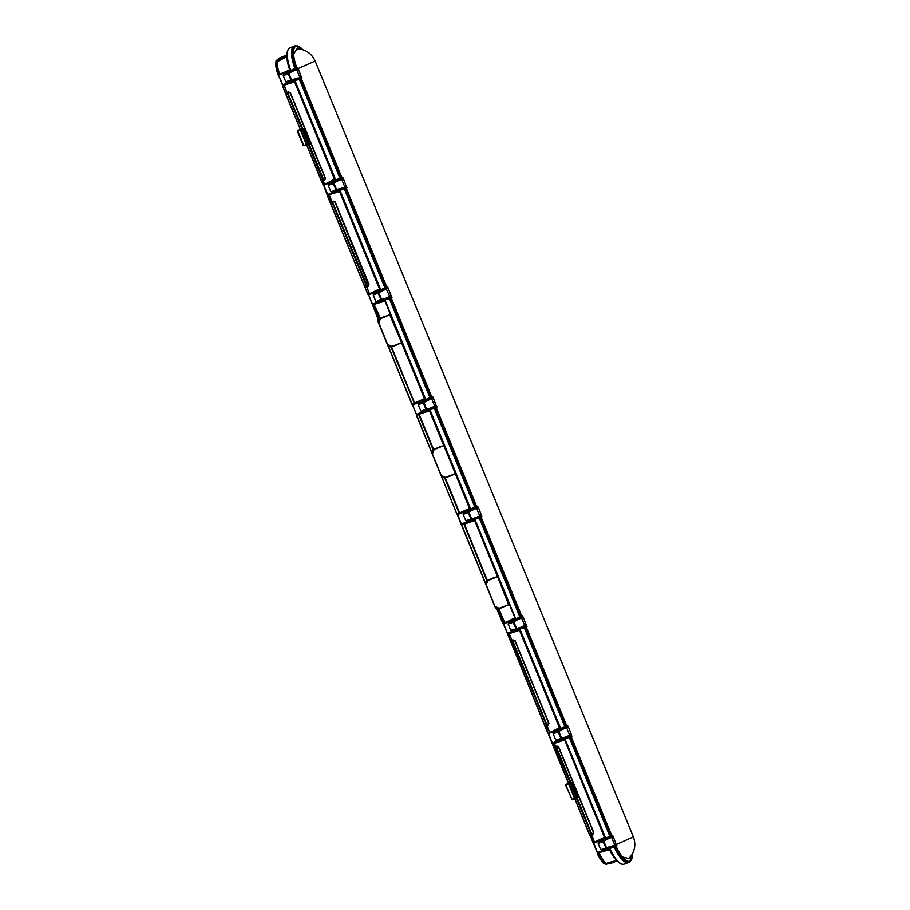 <?xml version="1.0" encoding="UTF-8"?>
<svg xmlns="http://www.w3.org/2000/svg" width="910" height="910" viewBox="0 0 910 910"><rect width="100%" height="100%" fill="white"/><g stroke="black" fill="none" stroke-linecap="round" stroke-linejoin="round"><path stroke-width="1.36" d="M297.923 131.051L300.539 130.005L297.923 131.051M297.456 131.245L303.314 145.657L306.374 144.451M309.207 143.393L308.183 143.848L302.279 129.447L303.303 128.993L309.616 143.234L303.303 128.993M300.573 130.096L306.408 144.542L308.183 143.848M303.712 128.822L304.497 128.549L310.401 142.95L309.616 143.234M300.721 130.05L304.497 128.549M300.539 130.119L302.279 129.447M306.568 144.713L303.496 145.6M297.581 131.176L300.266 129.322L297.684 130.631M304.611 145.395L306.408 144.531L300.493 130.13M310.196 143.029L304.293 128.629M300.391 129.652L298.525 130.551M297.411 131.245L303.314 145.657L304.702 145.611M300.311 129.436L298.435 130.335M574.767 798.627L571.514 799.571L574.563 798.366M566.714 784.465L565.599 785.159L572.208 799.799L565.645 785.159L568.591 783.567M571.946 799.412L565.724 784.647M555.566 747.11L554.088 748.179L553.644 747.372L554.395 747.576L574.631 798.434L571.685 799.515M568.5 783.351L566.623 784.249M572.481 782.543L571.901 782.736L577.804 797.149L578.589 796.864L572.686 782.463L578.396 796.944M577.804 797.149L571.901 782.736M571.491 782.907L569.205 783.851M572.686 782.463L570.468 783.362L576.371 797.763L577.406 797.308M565.849 785.068L568.625 783.658M568.727 784.033L570.468 783.362M568.693 784.056L574.597 798.457L576.371 797.763M278.585 59.48L278.801 58.285L286.991 54.964M286.991 54.828L280.485 57.58L286.991 54.862M287.81 92.797L285.888 94.037L300.664 130.084M322.857 179.93L323.63 179.793L322.857 179.93L308.092 143.882M302.188 129.47L287.401 93.434M332.571 201.929L330.649 203.157L364.967 287.344L368.015 294.123L369.153 293.737L366.855 286.684L365.206 287.264L364.694 286.411L330.125 202.373L333.367 201.11L335.164 201.918L368.971 284.341L368.232 286.138L366.855 286.684L368.232 286.138M366.366 286.002L367.139 285.865L366.366 286.002L332.161 202.555M306.579 144.485L321.469 181.272L323.027 184.423L324.165 184.036L323.346 180.612L321.708 181.192L321.196 180.339L306.499 144.508L323.3 184.673M308.854 143.564L323.607 179.543L324.972 179.259L325.462 178.053L324.733 179.543L325.211 178.36L324.733 179.543L325.211 178.36L290.154 92.877L288.959 92.342L285.808 94.06L300.584 130.107L285.365 93.252L288.606 91.99L290.404 92.786L325.462 178.269L324.733 180.066L323.346 180.612L324.733 180.066M395.816 345.334L401.253 342.877L391.755 346.448C389.753 346.915 388.331 346.244 387.512 344.435L378.731 323.039C378.048 321.173 378.594 319.717 380.369 318.682L389.719 314.758L380.334 318.375A3.731 3.515 -116.7 0 0 378.605 323.084L387.376 344.48A3.731 3.515 -116.7 0 0 391.948 346.676L401.606 342.638L389.719 314.758M390.14 314.689L380.391 318.784L378.81 323.016L387.58 344.401L391.709 346.369M290.313 92.752L289.369 92.285M335.073 201.883L334.129 201.417M368.971 284.125L368.47 285.33L366.832 285.729L332.548 202.134L367.139 285.865L368.971 284.125M368.971 284.341L334.903 202.009L368.47 285.33M387.705 345.129L411.866 404.199L424.504 398.648L414.937 403.528M365.376 286.684L366.514 286.286L369.551 293.976L379.515 288.948L368.288 294.374M334.903 202.009L331.979 201.667L329.238 194.979L338.315 190.759L339.35 191.032L339.578 191.6L329.238 194.558M321.878 180.612L323.004 180.214L324.563 184.275L334.516 179.259L324.551 184.275M285.399 84.801L294.59 81.9L282.76 85.46L283.875 85.017L287.23 93.025L284.25 85.278L285.399 84.801M293.976 80.808L285.353 84.528L294.556 81.274M334.96 179.782L324.961 184.138M379.948 289.482L369.949 293.828M378.81 323.016L378.605 323.084A3.776 3.549 63.3 0 1 380.357 318.329L374.226 304.679L383.303 300.448L384.338 300.732L384.577 301.29L374.226 304.259M379.925 318.568L385.032 316.305M424.936 399.171L414.653 403.244L391.516 346.824M433.626 449.506L419.214 414.368L428.291 410.148L429.565 410.99L419.214 413.959M428.951 409.898L420.329 413.618L429.486 410.205M421.865 411.24L424.401 409.887L421.865 411.24L422.547 411.934L428.462 410.023M424.686 400.161L416.109 403.084L425.072 399.956M424.89 399.069L425.22 399.877L424.651 399.115M401.56 342.717L424.538 398.853M424.708 398.58L390.049 314.655M383.963 300.198L375.329 303.929L384.498 300.505M376.876 301.54L379.413 300.186L376.876 301.54L377.559 302.245L380.232 300.778L383.463 300.334M379.697 290.472L371.109 293.395L380.084 290.256M379.709 288.88L339.578 191.6L379.663 289.414M338.975 190.497L330.341 194.228L339.498 190.816M331.888 191.851L334.425 190.486L331.888 191.851L332.571 192.545L335.244 191.077L338.474 190.634M334.709 180.771L326.121 183.695L335.096 180.567M334.721 179.179L294.59 81.9L334.675 179.714M294.476 81.729L294.51 81.115M289.46 80.785L286.889 82.15L287.583 82.844L293.486 80.933M278.346 74.961L289.619 69.888L290.074 70.889M289.687 71.094L279.188 74.301A17.586 5.983 -111.7 0 1 276.606 61.982L275.798 62.892M439.644 446.867L434.024 449.347A3.731 3.515 -116.7 0 0 432.284 454.056A3.776 3.549 63.3 0 1 434.036 449.301L443.818 445.559L455.353 473.678L445.445 477.409L441.134 475.418L445.502 477.488L455.353 473.678M443.727 445.525L429.44 410.82M277.516 59.878L276.924 60.572L278.983 60.276L287.037 56.352M277.015 61.539L278.938 60.299L276.924 60.572M279.598 74.563L289.187 70.969L280.962 73.642L289.96 69.99M285.012 57.467L277.402 60.003L287.014 56.079M276.094 62.017L276.037 62.051A0.705 0.648 62.7 0 0 276.026 62.051L276.913 61.596A0.705 0.637 62.8 0 0 276.606 61.982L277.072 61.675A17.813 6.063 68.3 0 0 279.7 74.108L279.984 74.427M278.471 74.95L277.8 74.779L275.582 62.653L287.037 56.443M276.026 62.051A0.705 0.648 62.7 0 0 275.73 62.415A16.471 5.608 68.3 0 0 278.05 74.677M288.561 71.697L287.458 71.617M341.819 176.961L341.079 177.336A17139.486 16108.865 63.3 0 1 333.822 181.249L332.446 181.317M386.807 286.661L386.067 287.037A17139.486 16108.865 63.3 0 1 378.81 290.95L377.673 291.405M411.923 404.188L377.752 320.149M423.525 400.787L422.422 400.707M433.183 449.847L418.714 414.573L416.541 415.438L418.85 414.107M432.284 454.056L441.043 475.452L432.364 454.033C431.659 452.111 432.216 450.621 434.036 449.551L443.397 445.627M443.818 445.559L434.07 449.654L432.364 454.033L441.054 475.441A3.776 3.549 -116.7 0 0 445.661 477.67L445.445 477.409M277.084 60.219L277.914 59.878M276.708 60.651L275.935 61.038L276.299 61.914L276.185 60.595M289.983 70.047L289.585 69.558A18.86 6.415 -111.7 0 1 286.98 56.613L287.048 56.579M289.619 69.774L289.903 69.854A18.962 6.45 -111.7 0 0 290.256 70.787M296.819 67.272L296.091 67.647A17139.486 16108.865 63.3 0 1 288.834 71.549L283.636 74.21L285.808 72.743L278.494 74.882M282.635 85.927L285.888 94.037M285.967 93.502L285.365 93.252L285.967 93.502M285.535 93.514L282.441 85.972M321.389 180.919L323.027 180.135M323.482 184.582L327.748 194.49L327.361 195.707L367.754 294.192L369.54 293.976M333.72 201.463L331.479 201.861L328.738 195.184L327.6 195.195M327.657 195.229L323.641 185.105L327.429 195.673M332.332 202.02L330.125 202.373L330.649 203.157M328.863 194.717L327.623 195.616L330.296 202.646M364.887 286.991L366.537 286.206M368.47 294.283L372.611 304.884L373.851 304.406M379.47 318.898L373.726 304.884L372.588 304.896L378.469 320.331M412.423 404.37L432.182 453.817M432.102 453.544L416.473 415.449L426.892 410.672M429.77 410.911L469.674 508.224L460.79 512.455L469.128 509.714L469.697 508.838L455.307 473.769M276.913 60.071L276.174 60.447M277.004 61.55L277.618 61.573L276.924 60.947M287.367 82.856L282.76 84.789L278.665 75.394L282.669 85.529M323.312 184.582L323.641 185.105L330.819 182.489M327.52 194.569L332.355 192.556M372.599 305.271L368.63 294.795L375.807 292.178M368.3 294.271L372.509 304.27L377.343 302.257M378.924 321.162L378.253 319.569L378.924 321.162M378.321 317.772C377.411 318.5 377.502 320.206 378.594 322.925M432.034 453.203L412.583 404.882L420.75 401.89M412.253 404.358L416.484 414.391L422.342 411.946M441.475 476.237L456.831 513.843L441.282 475.93M445.229 477.784L459.63 512.899L461.063 512.751L457.241 514.082M609.768 836.142L569.307 737.475L609.768 836.142M564.78 726.442L524.319 627.775L564.78 726.442M519.792 616.741L479.32 518.086L519.792 616.741M474.804 507.052L434.354 408.431L474.804 507.052M429.827 397.397L389.366 298.73L429.827 397.397M384.839 287.696L344.378 189.041L384.839 287.696M339.851 178.007L299.379 79.341L339.851 178.007M290.836 70.468A21.703 7.382 68.3 0 1 289.755 47.991L293.976 46.171A21.829 7.428 68.3 0 0 294.874 68.295A21.829 7.428 -111.7 0 1 294.089 46.126L295.261 45.682A21.806 7.428 68.3 0 0 295.989 67.693M609.882 848.37A21.703 7.382 -111.7 0 0 624.044 864.216L628.355 862.635A21.829 7.428 -111.7 0 1 614.318 847.164A21.829 7.428 68.3 0 0 628.469 862.589L629.618 862.111A21.806 7.428 -111.7 0 1 615.547 846.835M494.881 606.595L496.052 608.71M591.136 834.049L589.543 834.436L574.767 798.4M555.68 747.554L570.377 783.385M576.292 797.797L591.068 833.833M546.375 724.929L544.794 725.304L503.423 623.327M512.057 641.027L546.307 724.701M593.593 832.229L593.002 833.662L589.464 834.459L574.676 798.434L589.737 835.391L593.002 834.186L593.741 832.388L558.683 746.905L556.886 746.109L553.871 747.281L548.411 733.016M510.305 641.561L510.897 641.505L544.988 726.271L548.252 725.065L548.98 723.257L515.174 640.833L513.376 640.037L510.373 641.209L512.353 640.936L509.179 633.724L510.328 632.825L507.552 633.929L517.688 629.572A17139.486 16108.865 63.3 0 1 525.65 627.422M509.02 604.547L499.124 608.278L494.995 606.31L486.224 584.925L487.783 580.591L486.156 584.948L494.926 606.344L499.18 608.358L508.667 604.786L499.362 608.585A3.731 3.515 63.3 0 1 494.801 606.39L486.02 584.993A3.731 3.515 63.3 0 1 487.76 580.284L497.565 576.599L508.667 604.786M593.229 833.128L591.887 833.662L593.24 833.389L593.741 832.172M557.648 746.405L558.592 746.883M558.683 746.905L593.479 832.479L593.002 833.662L593.479 832.479L558.422 747.008L556.886 746.109M548.832 723.097L548.48 724.258L548.98 723.04M514.15 640.333L515.083 640.799M548.468 724.007L547.149 724.792L548.73 723.348L514.923 640.924L513.376 640.037M546.865 725.088L549.606 732.288L546.353 725.793L548.73 723.348L515.174 640.833M492.458 578.214L497.144 576.667M456.934 513.797L461.45 525.104L474.531 520.645L461.632 524.626L457.4 514.014M519.724 630.266L559.65 727.625L550.925 732.072L559.457 727.693L519.519 630.334L510.328 633.246L519.405 630.164M547.945 732.8L552.37 744.107L564.518 740.035L552.552 743.629L562.687 739.273A17139.486 16108.865 63.3 0 1 570.638 737.111L569.58 735.792L571.412 734.984M604.877 837.917L604.445 837.393L595.766 841.545L604.467 837.666L605.161 838.622L604.934 838.008M604.627 838.906L592.751 842.592L594.469 842.41L591.284 834.345M591.625 834.208L594.48 842.41L605.127 838.303M564.45 739.341L555.271 742.662L563.404 739.068M548.229 733.107L559.946 728.307M560.025 729.001L549.89 732.573L559.639 729.217M519.462 629.64L510.283 632.973L518.416 629.379M498.93 608.733L504.618 622.588L514.116 619.403L514.685 618.538L514.457 618.004L504.902 622.872L514.65 619.517M503.23 607.243L499.124 608.278M487.35 580.478L487.885 580.182L487.35 580.478L464.191 523.614M474.463 519.951L465.294 523.273L473.427 519.678M470.129 509.384L460.949 512.683L469.503 508.576L470.197 509.532L469.969 508.917M444.671 477.864L459.118 513.081L469.651 509.816M473.917 519.542L472.131 520.019M497.474 576.565L474.576 520.202M474.736 520.565L508.986 604.627M515.037 619.301L505.937 622.372L514.958 618.618M514.81 618.299L515.185 619.221L514.81 618.299M518.916 629.242L517.119 629.72M563.904 738.943L562.107 739.42M564.712 739.966L604.445 837.393L564.553 739.591M602.284 850.691L597.677 852.624L597.699 853.273L609.325 849.428L608.369 848.78M597.563 853.307L608.858 848.643M609.302 849.269L609.37 848.632M450.507 475.941L455 473.917M450.45 475.964L445.627 477.636A3.731 3.515 63.3 0 1 441.054 475.441M607.323 863.954L614.625 861.065M606.049 863.442L608.198 863.135L606.458 864.045M605.867 863.635A0.705 0.637 -100.9 0 1 605.787 863.658L604.775 863.84A0.705 0.648 -99.9 0 0 604.866 863.817L606.117 863.567L604.081 863.317M606.185 863.772L616.73 860.462L605.787 863.658A0.705 0.637 -100.9 0 1 605.366 863.59A17.586 5.983 68.3 0 1 598.689 853.33L597.699 853.273M597.381 853.785L597.313 853.842C600.816 860.303 603.091 863.59 604.138 863.704L604.775 863.84A0.705 0.648 -99.9 0 1 604.399 863.795A16.471 5.608 -111.7 0 1 597.586 853.773M609.484 849.076L609.541 849.69L598.814 852.841M602.363 839.452L602.955 839.225M557.614 730.139L557.966 729.536M507.564 634.361L509.179 633.303M512.387 620.063L512.978 619.835M485.792 584.288L461.518 525.081L472.7 519.872A17139.486 16108.865 63.3 0 1 480.662 517.722L479.604 516.391L481.435 515.595M467.399 510.362L467.99 510.135M456.9 513.832L459.903 513.183M614.386 861.156L607.129 863.954M616.627 860.371L605.923 863.499A17.813 6.063 -111.7 0 1 599.201 853.136L599.178 852.681M611.736 835.096L610.997 835.471A17139.486 16108.865 63.3 0 1 603.74 839.384L601.737 840.863L598.712 841.454L602.01 839.998L593.786 843.16L597.449 852.704L593.4 842.717M591.307 834.254L589.737 835.391M553.815 747.633L555.851 747.008L554.167 743.004M546.523 725.213L544.988 726.271L544.715 725.338L547.695 732.937L549.879 732.573M546.546 725.134L544.908 725.918M498.373 608.801L504.106 622.781L502.775 623.191L504.891 622.872M606.788 863.374L607.709 864.068L616.809 860.598M616.57 860.314A18.86 6.415 68.3 0 1 609.541 849.69L609.563 849.257A18.962 6.45 68.3 0 1 609.245 848.541L609.245 848.541M597.586 853.364L593.229 842.717M552.472 742.992L557.284 740.99M548.593 733.528L557.022 730.298L553.553 732.345L556.647 731.856M502.957 623.1L507.462 633.314L512.296 631.301M503.605 623.839L512.034 620.609L508.565 622.645L511.659 622.156M496.337 607.436L496.951 608.995L496.337 607.436M498.157 609.973C497.065 610.246 495.961 609.04 494.835 606.344M461.597 524.695L461.461 524.046L467.308 521.601M461.461 524.046L457.559 514.537L465.738 511.465L463.736 512.364L463.747 513.365L466.671 512.455M606.686 848.086L607.425 849.03L602.488 850.679L600.714 849.712L607.129 847.938L605.696 847.767M598.325 842.853L601.567 841.841L598.143 843.445L600.714 849.712M598.621 842.751L601.635 841.545M612.999 836.392L611.167 837.189A23.546 22.124 -116.7 0 0 609.404 837.996L603.068 841.682L603.114 840.931M603.705 840.692L609.507 838.315L603.66 840.715L603.171 841.625M605.161 849.212L607.061 849.121M606.731 848.063L616.4 844.685M606.14 848.063L601.806 849.986M606.219 848.256L604.604 848.768M616.491 846.482L615.365 846.425L616.923 845.834L616.514 844.844L614.659 845.629M607.061 848.677L607.675 848.962A17139.486 16108.865 63.3 0 1 615.626 846.812L616.923 845.834M607.425 849.03L606.492 849.257M603.364 841.534L603.057 840.248L604.081 840.521M616.4 844.321L614.728 845.06L611.588 837.393L613.385 836.62L611.258 837.53L611.076 835.96L612.362 835.323M610.997 835.471L603.819 839.873L610.997 835.471L612.578 835.232L612.987 836.222M606.424 847.585L603.831 841.261M606.128 848.279L603.068 841.682L598.143 843.445M598.712 841.454L602.704 840.135M602.841 839.737L601.681 840.169M603.705 839.407L602.306 840.078M562.073 738.988L557.5 740.979L555.726 740.012L562.13 738.249L560.708 738.067M553.337 733.153L556.567 732.14L553.155 733.744L555.726 740.012M562.062 738.09L567.749 736.417A23.546 22.124 -116.7 0 0 569.58 735.792L571.537 734.586L569.74 735.36L566.6 727.693L568.261 726.953M568.011 726.692L566.179 727.488A23.546 22.124 -116.7 0 0 564.416 728.296L558.08 731.981L558.126 731.231M558.717 731.003L564.518 728.626L558.672 731.014L558.183 731.924M560.173 739.523L561.504 739.568M561.743 738.374L561.914 737.794M560.913 738.01L561.356 738.51L556.818 740.285M561.231 738.556L559.616 739.079M566.748 725.407L566.009 725.782A17139.486 16108.865 63.3 0 1 558.751 729.683L553.553 732.345M562.141 738.237L562.403 738.886L570.377 736.725L571.935 736.144L571.309 735.212M558.376 731.833L558.069 730.548L559.093 730.821M571.412 734.62L568.386 726.919L566.27 727.829L566.088 726.271L567.374 725.634M566.009 725.782L558.831 730.173L566.009 725.782L567.59 725.532L567.999 726.533M561.436 737.896L558.842 731.56M561.14 738.59L558.08 731.981L553.155 733.744M553.724 731.754L557.716 730.434M557.853 730.047L556.692 730.48M571.503 736.782L571.935 736.144M561.333 738.522L562.027 739.432L557.5 740.979L560.674 739.819M558.524 730.332L558.751 729.683L557.318 730.389M517.085 629.288L512.512 631.29L510.737 630.323L517.153 628.548L515.72 628.378M508.349 623.464L511.579 622.451L508.167 624.055L510.737 630.323M517.062 628.401L522.761 626.728A23.546 22.124 -116.7 0 0 524.592 626.091L526.424 625.295M523.023 616.991L521.191 617.799A23.546 22.124 -116.7 0 0 519.417 618.595L513.195 622.235L513.138 621.541M513.729 621.303L519.53 618.925L513.684 621.325L513.195 622.235M515.185 629.822L516.516 629.868M516.755 628.673L516.925 628.093M515.924 628.321L516.368 628.81L511.829 630.584M516.243 628.867L514.628 629.379M521.76 615.706L521.02 616.081A17139.486 16108.865 63.3 0 1 513.763 619.994L508.565 622.645M526.515 627.081L525.389 627.035L526.947 626.444L526.537 625.443L524.751 625.67L525.389 627.035L517.415 629.197L517.153 628.548M513.388 622.133L513.081 620.859L514.104 621.12M526.412 624.92L524.751 625.67L521.601 618.004L523.398 617.219L521.282 618.129L521.1 616.57L522.385 615.933M521.02 616.081L513.843 620.484L521.02 616.081L522.602 615.831L523.011 616.832M516.448 628.196L513.854 621.871M516.152 628.89L513.092 622.281L508.167 624.055M508.724 622.065L512.728 620.745M512.865 620.347L511.704 620.779M516.345 628.821L517.039 629.731L512.512 631.29L515.674 630.118M513.536 620.631L513.763 619.994L512.319 620.688M466.17 511.284L467.046 510.908L466.17 511.284M472.097 519.599L467.524 521.589L465.749 520.622L472.165 518.848L470.72 518.677M463.361 513.763L466.591 512.751L463.179 514.355L465.749 520.622M472.074 518.7L477.761 517.028A23.546 22.124 -116.7 0 0 479.604 516.391L481.561 515.197L479.763 515.97L476.612 508.303L478.285 507.564M478.023 507.302L476.203 508.099A23.546 22.124 -116.7 0 0 474.428 508.906L468.093 512.592L468.138 511.841M468.741 511.602L474.542 509.225L468.695 511.625L468.206 512.535M470.197 520.133L471.516 520.179L467.524 521.589L470.709 520.418M471.755 518.984L471.926 518.404M472.438 519.951L471.061 519.007L466.83 520.895M471.243 519.166L469.628 519.678M476.76 506.005L476.032 506.381A17139.486 16108.865 63.3 0 1 468.775 510.294L463.577 512.944M472.165 518.848L472.426 519.496L480.4 517.335L481.959 516.743L481.322 515.822M468.4 512.444L468.093 511.158L469.116 511.431M481.424 515.231L478.41 507.53L476.283 508.44L476.112 506.87L477.397 506.233M476.032 506.381L468.855 510.783L476.032 506.381L477.602 506.142L478.012 507.132M471.46 518.495L468.866 512.171M471.164 519.201L468.093 512.592L463.179 514.355M463.736 512.364L467.74 511.045M467.876 510.658L466.716 511.079M481.959 516.743L481.526 517.392M471.027 519.872L472.085 520.031M468.741 510.317L467.33 510.988M426.745 409.341L421.307 411.252L425.641 409.056L427.177 409.204L425.755 409.022M418.384 404.108L421.626 403.096L418.202 404.7L420.773 410.967M418.68 404.006L421.694 402.811M420.773 401.833L418.771 402.709L418.771 403.71M427.108 409.045L432.796 407.373A23.546 22.124 -116.7 0 0 434.639 406.747L436.459 405.94M433.058 397.647L431.226 398.443A23.546 22.124 -116.7 0 0 429.463 399.251L423.127 402.937L423.173 402.186M423.764 401.958L429.565 399.57L423.946 402.493L423.719 401.97L423.23 402.88M425.22 410.478L422.547 411.934L426.051 410.228L426.46 410.854M426.79 409.329L426.961 408.749M426.278 409.511L424.663 410.023M431.795 396.35L431.056 396.737A17139.486 16108.865 63.3 0 1 423.798 400.639L418.6 403.301M436.55 407.737L435.424 407.68L436.982 407.088L436.572 406.099L434.787 406.315L435.424 407.68L427.734 410.228A17139.486 16108.865 63.3 0 1 435.685 408.067M427.12 409.944L427.188 409.193M436.982 407.088L427.734 410.228M423.423 402.789L423.116 401.503L424.14 401.776M436.459 405.576L434.787 406.315L431.647 398.648L433.444 397.875L431.317 398.785L431.135 397.226L432.421 396.589M431.056 396.737L423.878 401.128L431.056 396.737L432.637 396.487L433.046 397.488M426.483 408.852L423.889 402.516M426.187 409.546L423.127 402.937L418.202 404.7M418.771 402.709L422.763 401.39M422.9 401.003L421.739 401.435M427.461 410.296L426.551 410.524M423.764 400.662L422.365 401.333M381.756 299.64L376.319 301.551L380.653 299.367L382.2 299.504L380.767 299.333M373.396 294.419L376.626 293.395L373.214 295.011L375.784 301.267M373.691 294.305L376.706 293.111M375.762 292.19L373.783 293.009L373.783 294.01M382.12 299.356L387.808 297.684A23.546 22.124 -116.7 0 0 389.639 297.047L391.471 296.25M388.07 287.947L386.238 288.754A23.546 22.124 -116.7 0 0 384.475 289.551L378.241 293.191L378.185 292.485M378.776 292.258L384.577 289.88L378.731 292.269L378.241 293.191M379.311 292.576L378.89 291.439L387.433 286.889M380.232 300.778L377.559 302.245L381.062 300.527L381.472 301.153L372.588 304.896M381.802 299.629L381.973 299.049M381.29 299.822L379.675 300.334M373.783 293.009L377.684 291.484L373.612 293.6M391.562 298.036L390.435 297.991L391.994 297.399L391.584 296.398L389.798 296.626L390.435 297.991L382.746 300.527A17139.486 16108.865 63.3 0 1 390.697 298.366M382.132 300.243L382.2 299.504M391.994 297.399L382.746 300.527M378.435 293.088L378.81 290.95L377.377 291.644M381.495 299.151L378.901 292.827M381.199 299.845L378.139 293.236L373.214 295.011M377.912 291.302L376.751 291.735M382.473 300.596L381.563 300.823M378.583 291.587L376.808 292.417M377.593 292.076L378.082 291.337M391.471 295.875L389.798 296.626L386.329 289.084L386.067 287.037L387.649 286.786L388.058 287.787L386.659 288.959L388.32 288.208M336.768 189.951L331.331 191.851L335.653 189.667L337.212 189.803L335.779 189.633M328.408 184.719L331.638 183.706L328.226 185.31L330.796 191.578M328.703 184.616L331.718 183.411M330.774 182.5L328.783 183.319L328.794 184.309M343.081 178.258L341.25 179.054A23.546 22.124 -116.7 0 0 339.476 179.862L333.151 183.547L333.197 182.796M333.788 182.557L339.589 180.18L333.742 182.58L333.253 183.49M336.427 190.076L336.654 190.679L335.244 191.077L335.756 191.373L332.571 192.545M335.244 191.077L332.56 192.556M336.814 189.928L346.483 186.55M336.302 190.122L334.687 190.634M333.367 182.956L333.595 181.374L328.624 183.9M346.573 188.347L345.447 188.29L347.006 187.699L346.596 186.709L344.742 187.494M337.144 190.543L337.747 190.827A17139.486 16108.865 63.3 0 1 345.709 188.677M337.496 190.895L327.793 195.104M333.595 181.886L334.163 182.387M346.471 186.186L344.81 186.925L341.659 179.259L343.457 178.485L341.341 179.395L341.159 177.825L342.444 177.188M341.079 177.336L333.902 181.738L341.079 177.336L342.661 177.097L343.07 178.087M336.507 189.451L333.913 183.126M336.211 190.144L333.151 183.547L328.226 185.31M328.783 183.319L332.787 182M332.923 181.602L331.763 182.034M286.229 72.55L287.105 72.163L286.229 72.55M286.889 82.15L285.808 81.877L290.665 79.966L292.212 80.114L290.779 79.932M283.419 75.018L286.65 74.006L283.238 75.61L285.808 81.877M283.715 74.916L286.73 73.721M298.082 68.557L296.262 69.353A23.546 22.124 -116.7 0 0 294.487 70.161L288.151 73.847L288.197 73.096M288.8 72.868L294.601 70.491L288.754 72.88L288.265 73.79M290.256 81.388L287.583 82.844L291.086 81.138L291.484 81.763L282.601 85.506M289.437 80.797L286.343 82.162L289.687 80.944M301.585 78.647L300.459 78.59L302.018 78.01L301.608 77.009L299.663 77.657L301.494 76.85M292.155 80.853L292.758 81.138A17139.486 16108.865 63.3 0 1 300.721 78.977L302.018 78.01M292.508 81.195L291.575 81.434M288.459 73.699L288.151 72.413L289.175 72.686M301.483 76.485L299.822 77.225L296.671 69.558L298.469 68.785L296.341 69.695L296.171 68.136L297.456 67.499M296.091 67.647L288.914 72.038L296.091 67.647L297.661 67.397L298.071 68.398M291.518 79.761L288.925 73.426M291.223 80.455L288.151 73.847L283.238 75.61M283.795 73.619L287.799 72.299M287.935 71.913L286.775 72.345M288.8 71.583L287.389 72.254M622.531 857.038L628.764 858.585C634.736 852.306 636.272 845.094 633.371 836.927L615.547 844.833M301.369 78.783L341.659 177.029L301.346 78.795M346.357 188.484L386.659 286.73M391.346 298.173L431.579 396.453M436.345 407.873L476.544 506.108M481.31 517.528L521.601 615.774L481.288 517.528M526.298 627.217L566.6 725.463M571.287 736.918L611.588 835.164L571.264 736.929M386.591 286.764L346.289 188.506L386.625 286.741M526.276 627.229L566.566 725.475M296.683 67.329A21.294 7.246 -111.7 0 1 295.761 46.251A21.294 7.246 68.3 0 1 295.909 46.194A21.294 7.246 68.3 0 1 302.586 49.652M632.222 854.183A21.294 7.246 -111.7 0 1 629.993 861.19A21.294 7.246 68.3 0 1 629.856 861.247A21.294 7.246 68.3 0 1 616.286 846.607M631.062 855.957A21.294 7.246 -111.7 0 1 629.208 861.406M300.527 49.151A21.294 7.246 68.3 0 0 295.397 46.49M293.589 54.236L297.001 48.833C305.51 49.231 311.561 53.292 315.156 61.015L633.371 836.927M303.758 145.498L297.854 131.085M297.661 131.154L300.436 129.743M303.11 129.083L309.013 143.496M306.841 144.383L300.937 129.971M303.792 145.725L306.067 144.576M565.872 784.545L568.454 783.248L565.565 784.989M574.255 798.491L571.98 799.64M577.213 797.41L571.298 782.998M569.125 783.885L575.04 798.297M286.991 55.499L278.358 59.048M617.094 860.905L610.724 863.499M324.972 179.259L323.334 179.657L308.581 143.689M302.666 129.277L287.799 93.002L302.95 129.152M323.664 185.094L323.016 184.366M278.028 74.665L278.665 75.394M368.652 294.783L368.004 294.055M387.58 344.401L378.594 323.084L387.364 344.48A3.776 3.549 63.3 0 0 391.983 346.699C389.935 347.211 388.388 346.471 387.364 344.48M289.414 92.354L287.969 92.729M325.314 178.098L324.95 179.008M325.075 179.304L325.462 178.269M290.404 92.786L288.606 91.99M334.163 201.485L332.73 201.861M368.823 284.17L368.448 285.08M335.164 201.918L333.367 201.11M380.391 318.784L384.065 316.691M438.677 447.242L434.07 449.654M277.8 60.003L277.641 61.22M414.528 403.676L412.344 404.415L414.539 403.665L390.959 346.892M384.566 300.038L425.459 399.752M339.578 190.338L380.471 290.051M294.578 80.637L335.483 180.351M287.025 56.158L278.847 59.514M322.788 179.714L321.275 180.316M366.298 285.786L364.774 286.388M372.611 305.316L378.64 320.013M387.444 344.651L412.275 404.427M425.8 399.57L384.941 299.936M380.812 289.869L339.953 190.236M335.824 180.169L294.954 80.535M432.432 453.999L441.202 475.395M470.436 509.407L429.554 409.727M429.929 409.625L470.777 509.213M276.026 61.015L276.378 61.869M290.495 70.65A21.351 7.269 -111.7 0 1 287.105 57.307L287.241 58.866A19.076 6.495 68.3 0 0 289.778 69.467M289.755 47.991C287.503 49.231 286.616 52.336 287.105 57.307A21.351 7.269 -111.7 0 1 288.288 49.424M412.605 404.87L411.957 404.142M474.895 519.28L515.765 618.914M519.894 628.981L560.753 728.614M564.883 738.67L605.741 838.303M494.995 606.31L461.609 524.626L485.94 584.823M571.139 783.066L556.351 747.008L570.854 783.191M576.769 797.604L591.614 833.788L577.054 797.479M512.751 640.777L546.853 724.656L512.842 640.936L514.184 640.401M507.484 633.303L507.552 634.315M597.529 853.716L597.461 852.693M592.933 842.501L593.582 843.229M552.37 744.107L568.784 784.022M486.224 584.925L494.79 606.379A3.776 3.549 -116.7 0 0 499.397 608.608L503.287 607.22M556.249 746.848L557.682 746.484M593.741 832.388L593.002 834.186M548.98 723.257L548.252 725.065M491.48 578.601L487.771 580.239A3.776 3.549 -116.7 0 0 486.02 584.993L494.801 606.39M487.817 580.694L497.565 576.599M557.238 746.462L555.851 747.008L558.422 747.008M555.851 747.008L554.998 746.86L553.792 743.152M513.729 640.39L512.353 640.936L514.923 640.924M512.353 640.936L511.488 640.777L508.804 633.451M606.401 849.587L602.488 850.679L605.662 849.519M596.05 841.83L604.092 838.804M594.878 842.262L596.039 841.841M590.146 834.732L592.956 842.558M545.397 725.6L547.957 732.857M463.816 523.762L486.896 580.808M515.424 619.096L474.519 519.383M560.412 728.796L519.519 629.083M605.4 838.485L564.507 738.772M605.332 864.204L606.754 864.159L605.923 864.477M593.229 842.808L594.48 842.41M568.864 783.999L554.156 748.157M512.171 641.482L510.658 642.085M502.968 623.168L496.985 608.562M607.709 864.068L608.676 863.726M606.56 864.09L605.832 864.363M609.507 848.473A21.351 7.269 68.3 0 0 615.706 859.267L614.739 858.05A19.076 6.495 -111.7 0 1 609.745 849.633M589.543 834.436L593.354 842.796M544.794 725.304L507.541 633.94M624.044 864.216C621.553 864.864 618.766 863.215 615.706 859.267A21.351 7.269 68.3 0 0 621.985 864.193M616.297 844.912L613.249 836.654M606.902 847.494L614.989 845.504L615.365 846.425L607.391 848.586L607.129 847.938M607.061 847.79L612.805 846.266M612.589 845.822L612.737 846.118A23.546 22.124 -116.7 0 0 614.58 845.481L614.398 845.197M609.347 837.826L611.133 837.018M611.258 837.53L609.507 838.315M602.534 840.51L601.737 840.863M569.671 735.94L567.817 736.577M564.359 728.136L566.145 727.317M567.601 736.122L569.41 735.496M566.27 727.829L564.518 728.626M557.534 730.821L556.749 731.162M526.321 625.511L523.273 617.253M524.683 626.239L522.829 626.876M519.371 618.436L521.146 617.628M522.613 626.421L524.422 625.796M521.282 618.129L519.53 618.925M512.546 621.12L511.75 621.473M479.695 516.539L477.841 517.176M474.372 508.736L476.158 507.928M477.613 516.732L479.433 516.106M476.283 508.44L474.542 509.225M467.558 511.42L466.762 511.773M436.356 406.167L433.308 397.909M434.718 406.884L432.864 407.532M429.406 399.08L431.192 398.273M426.051 410.228L426.415 409.466M432.648 407.077L434.457 406.451M431.317 398.785L429.565 399.57M422.593 401.765L421.796 402.118M391.368 296.467L388.058 287.787M389.73 297.195L387.876 297.832M384.418 289.391L386.204 288.584M381.392 299.777L381.062 300.527M387.66 297.377L389.469 296.751M386.329 289.084L384.577 289.88M386.067 287.037L378.253 291.245M346.38 186.777L343.332 178.519M336.984 189.36L345.072 187.369L345.447 188.29L337.474 190.452L337.212 189.803M337.132 189.655L342.888 188.131M342.672 187.688L342.82 187.983A23.546 22.124 -116.7 0 0 344.651 187.346L344.48 187.062M339.43 179.691L341.204 178.883M341.341 179.395L339.589 180.18M333.413 182.705L333.447 183.399M332.605 182.375L331.809 182.728M301.381 77.077L298.343 68.819M291.985 79.659L300.084 77.668L300.459 78.59L292.485 80.751L292.224 80.103L299.754 77.805M292.144 79.955L297.9 78.442M297.672 77.987L297.82 78.294A23.546 22.124 -116.7 0 0 299.663 77.657L299.492 77.361M294.43 70.002L296.216 69.183M296.341 69.695L294.601 70.491M291.416 80.387L291.086 81.138M287.617 72.686L286.821 73.028M616.241 846.63A21.237 7.234 68.3 0 0 627.127 861.156A21.237 7.234 68.3 0 0 632.313 854.024M301.301 78.806L341.603 177.063M481.242 517.551L521.544 615.808M526.23 627.24L566.532 725.497M571.218 736.941L611.52 835.198M610.883 835.539L570.524 737.145M565.895 725.839L525.536 627.445M520.907 616.15L480.548 517.756M475.919 506.449L435.583 408.101M430.942 396.794L390.583 298.4M385.954 287.094L345.595 188.7M340.966 177.405L300.607 79.011M297.331 68.921L315.156 61.015M296.626 67.351A21.237 7.234 -111.7 0 1 293.998 48.378A21.237 7.234 -111.7 0 1 302.768 49.709M325.2 178.36L290.154 92.877M368.709 284.432L368.573 285.376M395.873 345.311L391.983 346.699M288.959 92.342L287.583 92.888M286.115 93.446L287.23 93.025M330.876 202.577L331.991 202.145M380.323 318.341L378.594 323.084M434.036 449.29L432.273 454.056L441.043 475.452C442.067 477.443 443.614 478.182 445.661 477.67M290.597 71.617L289.937 69.945M282.532 84.88L278.324 74.882M372.656 304.918L372.509 304.27M378.514 322.948C377.582 320.331 377.4 318.739 377.946 318.159M416.621 415.04L416.484 414.391M459.516 513.32L456.809 513.866L441.157 475.68M558.74 746.826L557.523 746.302M593.343 833.423L593.479 832.479M515.231 640.754L514.025 640.219M548.593 724.292L548.719 723.348M487.737 580.25L486.008 584.993M554.395 747.576L555.51 747.144M549.492 732.709L548.366 733.096M510.897 641.505L512.011 641.072M504.504 623.02L502.707 623.236L496.621 608.403M497.486 609.984L494.756 606.379C495.813 608.38 497.349 609.12 499.408 608.608M609.529 849.178L608.813 847.529M552.597 743.663L548.241 733.016M507.598 633.963L503.253 623.316M615.638 846.812L607.664 848.973M570.65 737.111L562.676 739.273M517.688 629.572L526.947 626.444M480.662 517.722L472.688 519.883M426.517 410.535L425.709 410.774M381.529 300.835L380.721 301.074M336.541 191.134L335.733 191.384M337.747 190.838L347.006 187.699M291.553 81.445L290.745 81.684M300.721 78.977L292.747 81.138M629.618 862.111L632.029 858.676L632.37 853.91M295.261 45.682L299.367 46.524L302.882 49.743"/></g></svg>
